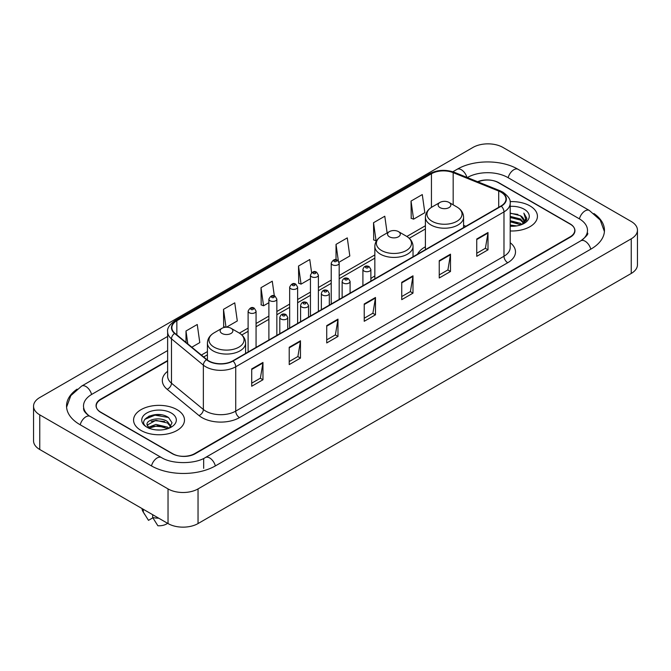 <?xml version="1.0" encoding="UTF-8"?>
<svg xmlns="http://www.w3.org/2000/svg" width="671" height="671" viewBox="0 0 671 671"><rect width="100%" height="100%" fill="white"/><g stroke="black" fill="none" stroke-linecap="round" stroke-linejoin="round"><path stroke-width="1.01" d="M374.837 275.991A28.115 16.23 0 0 0 370.87 278.624M425.397 246.802A28.115 16.23 0 0 0 417.488 254.217M167.633 360.956L100.902 399.488A15.911 9.184 0 0 0 96.238 405.98A15.911 9.184 0 0 0 100.902 412.48L172.162 453.621A15.911 9.184 0 0 0 194.665 453.621L570.098 236.863A15.911 9.184 0 0 0 574.762 230.371A15.911 9.184 0 0 0 570.098 223.871L498.838 182.73A15.911 9.184 0 0 0 478.037 181.875M582.202 239.95A28.643 16.54 0 0 0 587.494 230.371A28.643 16.54 0 0 0 579.098 218.679L507.838 177.538A28.643 16.54 0 0 0 467.335 177.538L467.318 177.547M167.633 350.564L91.902 394.288A28.643 16.54 0 0 0 83.506 405.98A28.643 16.54 0 0 0 88.798 415.559M168.035 488.916A21.22 12.246 0 0 0 198.037 488.916L631.235 238.817A21.22 12.246 0 0 0 637.45 230.153A21.22 12.246 0 0 0 631.235 221.489L502.965 147.435A21.22 12.246 0 0 0 472.963 147.435L39.765 397.542A21.22 12.246 0 0 0 33.55 406.198A21.22 12.246 0 0 0 39.765 414.863L168.035 488.916L168.035 523.565A21.22 12.246 0 0 0 198.037 523.565L631.235 273.458A21.22 12.246 0 0 0 637.45 264.802L637.45 230.153M33.55 406.198L33.55 440.847A21.22 12.246 0 0 0 39.765 449.511L168.035 523.565M77.081 389.138A45.62 26.337 0 0 0 66.538 405.98A45.62 26.337 0 0 0 79.899 424.609L151.16 465.749A45.62 26.337 0 0 0 215.668 465.749L591.101 248.991A45.62 26.337 0 0 0 604.462 230.371A45.62 26.337 0 0 0 593.919 213.529M161.157 414.804A21.22 12.246 0 0 0 148.736 416.28M529.973 205.905A25.456 14.703 0 0 0 510.069 201.636A25.456 14.703 0 0 1 529.973 205.905A25.456 14.703 0 0 1 537.429 216.297A25.456 14.703 0 0 0 529.973 205.905M177.035 409.662A25.456 14.703 0 0 0 149.289 406.475A25.456 14.703 0 0 0 133.571 420.054A25.456 14.703 0 0 0 141.027 430.455A25.456 14.703 0 0 0 168.773 433.642A25.456 14.703 0 0 0 184.491 420.054A25.456 14.703 0 0 0 177.035 409.662A25.456 14.703 0 0 0 149.289 406.475A25.456 14.703 0 0 0 133.571 420.054A25.456 14.703 0 0 0 141.027 430.455A25.456 14.703 0 0 0 168.773 433.642A25.456 14.703 0 0 0 184.491 420.054A25.456 14.703 0 0 0 177.035 409.662M500.977 192.149A16.976 9.797 180 0 1 505.951 199.077A16.976 9.797 180 0 1 500.977 206.005L232.736 360.881A16.976 9.797 180 0 1 206.827 359.572L174.946 333.286A16.976 9.797 180 0 1 171.877 327.658A16.976 9.797 180 0 1 176.85 320.73L431.445 173.747A16.976 9.797 180 0 1 453.177 172.648L498.712 191.05A16.976 9.797 180 0 1 500.977 192.149M501.279 191.973A17.396 10.048 0 0 0 498.956 190.849L453.42 172.447A17.396 10.048 0 0 0 431.143 173.571L176.548 320.562A17.396 10.048 0 0 0 174.603 333.42L206.483 359.706A17.396 10.048 0 0 0 233.03 361.048L501.279 206.182A17.396 10.048 0 0 0 501.279 191.973M251.709 368.933L251.709 386.253L262.965 379.761L262.965 362.441L251.709 368.933M251.709 383.183L260.382 378.176L262.915 363.011A4.244 2.449 -120 0 0 262.965 362.441M260.298 378.226L262.965 379.761M289.218 347.276L289.218 364.605L300.465 358.104L300.465 340.784L289.218 347.276M289.218 361.526L297.882 356.527L300.423 341.354A4.244 2.449 -120 0 0 300.465 340.784M297.807 356.569L300.465 358.104M326.727 325.628L326.727 342.948L337.974 336.456L337.974 319.128L326.727 325.628M326.727 339.878L335.391 334.871L337.932 319.706A4.244 2.449 -120 0 0 337.974 319.128M335.315 334.913L337.974 336.456M476.745 239.01L476.745 256.33L488.002 249.838L488.002 232.51L476.745 239.01M476.745 253.261L485.418 248.253L487.951 233.089A4.244 2.449 -120 0 0 488.002 232.51M485.334 248.304L488.002 249.838M439.245 260.667L439.245 277.987L450.493 271.487L450.493 254.166L439.245 260.667M439.245 274.917L447.909 269.91L450.451 254.745A4.244 2.449 -120 0 0 450.493 254.166M447.834 269.952L450.493 271.487M401.736 282.315L401.736 299.643L412.984 293.143L412.984 275.823L401.736 282.315M401.736 296.565L410.4 291.566L412.942 276.393A4.244 2.449 -120 0 0 412.984 275.823M410.325 291.608L412.984 293.143M364.227 303.971L364.227 321.292L375.483 314.8L375.483 297.479L364.227 303.971M364.227 318.222L372.9 313.214L375.433 298.05A4.244 2.449 -120 0 0 375.483 297.479M372.816 313.265L375.483 314.8M510.195 230.958A25.456 14.703 0 0 0 537.429 216.297A25.456 14.703 0 0 1 510.195 230.958M167.633 360.528L100.709 399.161A15.911 9.184 0 0 0 96.054 405.661A15.911 9.184 0 0 0 100.709 412.153L172.724 453.73A15.911 9.184 0 0 0 195.227 453.73L570.291 237.19A15.911 9.184 0 0 0 574.946 230.698A15.911 9.184 0 0 0 570.291 224.198L498.276 182.621A15.911 9.184 0 0 0 477.618 181.707M226.479 327.188L237.299 320.948L234.758 302.847L223.51 309.339L223.686 326.559M191.822 347.201L199.79 342.596L197.249 324.496L186.001 330.996L186.001 342.395M339.04 262.21L349.817 255.986L347.276 237.886L336.028 244.378L336.028 259.786M387.125 232.938L384.785 216.23L373.529 222.722L373.713 239.941M411.038 201.074L413.579 219.174L424.827 212.673L422.285 194.573L411.038 201.074L411.222 218.293M274.33 295.928L272.267 281.191L261.011 287.691L261.195 304.902M311.612 272.669L309.767 259.534L298.52 266.035L298.704 283.254M298.52 266.035L301.061 284.135L310.447 278.717M301.061 284.135L298.52 283.187M336.028 244.378L338.36 261.019M373.529 222.722L376.07 240.822L376.758 240.428M376.07 240.822L373.529 239.874M413.579 219.174L411.038 218.226M261.011 287.691L263.552 305.791L268.886 302.705M263.552 305.791L261.011 304.835M225.498 327.238L223.51 326.492M223.51 309.339L226.01 327.205M186.001 330.996L187.813 343.887M510.195 225.037L516.662 225.909M510.195 226.119L513.181 226.253M510.195 220.709L520.444 223.309L521.912 224.466M510.195 221.791L521.032 224.802M510.195 216.381L520.444 218.981L523.539 222.428M510.195 217.463L520.444 220.063L523.263 222.94M523.716 222.881L523.85 223.393M521.971 224.441A11.994 6.92 0 0 0 523.959 220.625A11.994 6.92 0 0 0 520.444 215.726L523.95 220.885M523.598 223.007L523.154 223.913M510.195 226.228A17.295 9.981 0 0 0 524.194 223.359A17.295 9.981 0 0 0 524.194 209.235A17.295 9.981 0 0 0 510.195 206.366M520.444 215.726L510.195 213.076M523.145 223.913L526.71 219.35L526.827 218.285L523.858 213.135L525.594 218.889L522.164 224.357M523.858 213.135L526.819 218.486M510.195 213.37L517.895 214.401M525.527 219.258L526.265 220.533M510.195 217.706L517.534 218.62M510.195 222.034L517.534 222.957M525.603 218.821L526.383 220.273M439.991 207.607A6.366 3.674 0 0 0 448.991 207.607A6.366 3.674 0 0 0 448.991 202.416L456.892 206.978A17.538 10.124 0 0 0 456.892 206.978A17.538 10.124 0 0 1 456.892 221.296A17.538 10.124 0 0 1 432.09 221.296A17.538 10.124 0 0 1 432.09 206.978C427.771 209.545 425.54 212.95 425.397 217.203A19.098 11.021 0 0 0 430.992 224.995A19.098 11.021 0 0 0 451.801 227.385A19.098 11.021 0 0 0 463.586 217.203C463.443 212.95 461.22 209.545 456.901 206.978L448.991 202.416A6.366 3.674 0 0 0 439.991 202.416A6.366 3.674 0 0 0 439.991 207.607M389.432 236.804A6.366 3.674 0 0 0 398.431 236.804A6.366 3.674 0 0 0 398.431 231.604L406.341 236.167A17.538 10.124 0 0 1 406.341 250.493A17.538 10.124 0 0 1 381.531 250.493A17.538 10.124 0 0 1 381.531 236.167C377.211 238.733 374.98 242.139 374.837 246.391A19.098 11.021 0 0 0 380.432 254.183A19.098 11.021 0 0 0 401.241 256.574A19.098 11.021 0 0 0 413.026 246.391C412.891 242.139 410.66 238.733 406.341 236.167L398.431 231.604A6.366 3.674 0 0 0 389.432 231.604A6.366 3.674 0 0 0 389.432 236.804M222.009 333.462A6.366 3.674 0 0 0 231.009 333.462A6.366 3.674 0 0 0 231.009 328.27L238.91 332.833A17.538 10.124 0 0 1 238.91 347.15A17.538 10.124 0 0 1 214.108 347.15A17.538 10.124 0 0 1 214.099 332.833C209.78 335.399 207.557 338.805 207.414 343.057A19.098 11.021 0 0 0 213.009 350.849A19.098 11.021 0 0 0 233.818 353.24A19.098 11.021 0 0 0 245.603 343.057C245.46 338.805 243.229 335.399 238.91 332.833L231.009 328.27A6.366 3.674 0 0 0 222.009 328.27A6.366 3.674 0 0 0 222.009 333.462M156.133 429.901L160.176 430.019M148.207 427.368L155.932 424.416L167.515 427.125L168.916 428.257M148.777 428.224L157.593 425.733L167.515 428.501M147.041 424.458L149.029 428.199M147.058 424.793C145.833 419.476 160.428 416.339 167.515 421.631L170.954 426.387M147.117 425.146L155.907 420.306L167.515 422.998L170.686 426.739M169.327 428.081L172.036 422.764L168.606 417.597C156.469 408.874 134.905 420.373 147.36 427.419L147.981 427.796M171.264 413A17.295 9.981 0 0 0 146.806 413A17.295 9.981 0 0 0 146.806 427.117A17.295 9.981 0 0 0 171.264 427.117A17.295 9.981 0 0 0 171.264 413M142.059 508.568A16.976 9.797 0 0 0 142.99 511.604A16.976 9.797 0 0 0 143.3 512.082L148.492 520.344L152.862 517.819M143.3 512.082L143.3 509.281M149.289 428.551L147.1 425.062M152.678 514.699L152.678 517.492L157.87 525.754A10.61 6.123 0 0 0 167.574 523.296M152.678 517.492A16.976 9.797 0 0 0 158.75 518.205M144.827 419.333L154.984 415.164L168.371 417.446M151.176 421.354L154.984 420.667L164.63 421.514M151.126 426.873L154.984 426.169L164.613 427.008M215.349 465.934A8.488 4.898 -120 0 0 205.427 457.53C194.984 464.282 171.835 464.282 161.401 457.53L90.14 416.389C89.293 416.079 85.158 413.261 83.858 410.275L83.506 408.58M151.478 465.934A8.488 4.898 -60 0 1 157.157 457.949A8.488 4.898 -60 0 1 161.401 457.53M80.218 424.793A8.488 4.898 -60 0 1 85.896 416.808A8.488 4.898 -60 0 1 90.14 416.389M66.58 407.18L70.807 395.638L81.652 386.077A8.488 4.898 60 0 1 91.583 394.481M452.85 171.768L457.094 169.318A8.488 4.898 60 0 1 466.924 177.387M457.094 169.318C473.642 159.472 501.531 159.472 518.087 169.318A8.488 4.898 120 0 0 508.157 177.714M518.087 169.318L589.348 210.459A8.488 4.898 120 0 0 579.417 218.863M590.782 249.176A8.488 4.898 -120 0 0 580.86 240.78L205.427 457.53M198.037 523.565L198.037 488.916M39.765 449.511L39.765 414.863M631.235 273.458L631.235 238.817M203.665 468.35L203.665 458.821M510.195 242.726A26.521 15.316 180 0 1 507.729 262.738L239.488 417.614A5.301 3.061 60 0 1 235.731 411.113L503.98 256.247A21.22 12.246 0 0 0 510.195 247.582L510.195 203.238A21.22 12.246 180 0 1 503.98 211.902A5.301 3.061 -120 0 0 501.279 206.182M239.488 417.614A26.521 15.316 180 0 1 201.979 417.614A26.521 15.316 180 0 1 199.01 415.567L167.129 389.281A26.521 15.316 180 0 1 167.633 371.306M205.729 411.113A21.22 12.246 0 0 0 235.731 411.113L235.731 366.769A21.22 12.246 180 0 1 203.355 365.133L171.474 338.847A21.22 12.246 180 0 1 167.633 331.818L167.633 376.163A21.22 12.246 0 0 0 171.474 383.191L203.355 409.478A21.22 12.246 0 0 0 205.729 411.113M510.195 203.238C510.899 199.924 508.459 196.226 502.881 192.149L500.088 190.79A5.301 2.483 112 0 0 498.956 190.849M500.088 190.79L454.561 172.388C445.77 169.277 437.433 169.729 429.541 173.739A5.301 3.061 60 0 1 431.143 173.571M176.548 320.562A5.301 3.061 -120 0 0 174.946 320.73C169.436 324.689 167.004 328.387 167.633 331.818M174.603 333.42A5.301 3.548 129.5 0 0 171.474 338.847L171.474 383.191A5.301 3.548 -50.5 0 1 167.129 389.281M454.561 172.388A5.301 2.483 112 0 0 453.42 172.447M206.483 359.706A5.301 3.548 129.5 0 0 203.355 365.133L203.355 409.478A5.301 3.548 -50.5 0 1 199.01 415.567M233.03 361.048A5.301 3.061 60 0 1 235.731 366.769L503.98 211.902L503.98 256.247A5.301 3.061 60 0 0 507.729 262.738M176.85 320.73L176.85 334.846M498.712 191.05L498.712 207.314M453.177 172.648L453.177 204.831M465.867 226.278L463.586 225.355M431.445 173.747L431.445 207.373M425.397 225.741L406.827 236.46M374.837 254.93L339.182 275.513M331.222 280.109L318.398 287.515M310.447 292.103L297.622 299.509M289.662 304.106L276.846 311.503M268.886 316.1L256.062 323.506M248.111 328.094L239.404 333.126M207.414 351.587L201.375 355.076M364.227 304.517L375.433 298.05M401.736 282.868L412.942 276.393M439.245 261.212L450.451 254.745M476.745 239.555L487.951 233.089M326.727 326.173L337.932 319.706M289.218 347.83L300.423 341.354M251.709 369.486L262.915 363.011M364.076 271.059A3.976 2.298 180 0 1 362.91 269.432C363.934 266.169 366.014 265.221 369.159 266.597L370.87 269.432A3.976 2.298 180 0 1 368.413 271.554A3.976 2.298 180 0 1 364.076 271.059M367.834 266.723A1.325 0.763 0 0 0 365.955 266.723A1.325 0.763 0 0 0 365.955 267.813A1.325 0.763 0 0 0 367.834 267.813A1.325 0.763 0 0 0 367.834 266.723M343.3 283.053A3.976 2.298 180 0 1 342.135 281.426C343.149 278.163 345.23 277.215 348.375 278.591L350.094 281.426A3.976 2.298 180 0 1 347.637 283.548A3.976 2.298 180 0 1 343.3 283.053M347.05 278.725A1.325 0.763 0 0 0 345.179 278.725A1.325 0.763 0 0 0 345.179 279.807A1.325 0.763 0 0 0 347.05 279.807A1.325 0.763 0 0 0 347.05 278.725M322.525 295.047A3.976 2.298 180 0 1 321.359 293.428C322.374 290.166 324.454 289.218 327.599 290.585L329.31 293.428A3.976 2.298 180 0 1 326.861 295.55A3.976 2.298 180 0 1 322.525 295.047M326.274 290.719A1.325 0.763 0 0 0 324.395 290.719A1.325 0.763 0 0 0 324.395 291.801A1.325 0.763 0 0 0 326.274 291.801A1.325 0.763 0 0 0 326.274 290.719M301.74 307.05A3.976 2.298 180 0 1 300.583 305.422C301.598 302.16 303.678 301.212 306.823 302.587L308.534 305.422A3.976 2.298 180 0 1 306.077 307.544A3.976 2.298 180 0 1 301.74 307.05M305.498 302.713A1.325 0.763 0 0 0 303.619 302.713A1.325 0.763 0 0 0 303.619 303.795A1.325 0.763 0 0 0 305.498 303.795A1.325 0.763 0 0 0 305.498 302.713M280.964 319.044A3.976 2.298 180 0 1 279.799 317.417C280.814 314.154 282.902 313.206 286.039 314.582L287.758 317.417A3.976 2.298 180 0 1 285.301 319.539A3.976 2.298 180 0 1 280.964 319.044M284.714 314.707A1.325 0.763 0 0 0 282.843 314.707A1.325 0.763 0 0 0 282.843 315.798A1.325 0.763 0 0 0 284.714 315.798A1.325 0.763 0 0 0 284.714 314.707M339.182 299.425L339.182 263.133A3.976 2.298 180 0 1 336.725 265.255A3.976 2.298 180 0 1 332.388 264.76A3.976 2.298 180 0 1 331.222 263.133L331.222 304.013M334.259 261.505A1.325 0.763 0 0 0 336.137 261.505A1.325 0.763 0 0 0 336.137 260.423A1.325 0.763 0 0 0 334.259 260.423A1.325 0.763 0 0 0 334.259 261.505M318.398 311.419L318.398 275.127A3.976 2.298 180 0 1 315.94 277.249A3.976 2.298 180 0 1 311.612 276.754A3.976 2.298 180 0 1 310.447 275.127L310.447 316.016M313.483 273.508A1.325 0.763 0 0 0 315.362 273.508A1.325 0.763 0 0 0 315.362 272.418A1.325 0.763 0 0 0 313.483 272.418A1.325 0.763 0 0 0 313.483 273.508M297.622 323.414L297.622 287.121A3.976 2.298 180 0 1 295.165 289.243A3.976 2.298 180 0 1 290.828 288.748A3.976 2.298 180 0 1 289.662 287.121L289.662 328.01M292.707 285.502A1.325 0.763 0 0 0 294.577 285.502A1.325 0.763 0 0 0 294.577 284.42A1.325 0.763 0 0 0 292.707 284.42A1.325 0.763 0 0 0 292.707 285.502M276.846 335.408L276.846 299.123A3.976 2.298 180 0 1 274.389 301.245A3.976 2.298 180 0 1 270.052 300.742A3.976 2.298 180 0 1 268.886 299.123L268.886 340.004M271.931 297.496A1.325 0.763 0 0 0 273.802 297.496A1.325 0.763 0 0 0 273.802 296.414A1.325 0.763 0 0 0 271.931 296.414A1.325 0.763 0 0 0 271.931 297.496M256.062 347.41L256.062 311.118A3.976 2.298 180 0 1 253.613 313.24A3.976 2.298 180 0 1 249.276 312.745A3.976 2.298 180 0 1 248.111 311.118L248.111 351.998M251.147 309.49A1.325 0.763 0 0 0 253.026 309.49A1.325 0.763 0 0 0 253.026 308.408A1.325 0.763 0 0 0 251.147 308.408A1.325 0.763 0 0 0 251.147 309.49M81.652 386.077L167.633 336.431M604.42 231.562L600.193 220.021L589.348 210.459M587.494 232.971C588.677 233.827 586.462 236.427 580.86 240.78M429.541 173.739L174.946 320.73M425.397 228.97L409.251 238.289M374.837 258.159L339.182 278.742M331.222 283.338L318.398 290.744M310.447 295.332L297.622 302.738M289.662 307.335L276.846 314.733M268.886 319.329L256.062 326.735M248.111 331.323L241.82 334.955M207.414 354.816L203.682 356.972M463.586 227.595L463.586 217.203M425.397 249.646L425.397 217.203M439.991 202.416L432.09 206.978M413.026 256.783L413.026 246.391M374.837 278.834L374.837 246.391M389.432 231.604L381.531 236.167M245.603 353.449L245.603 343.057M207.414 360.025L207.414 343.057M222.009 328.27L214.099 332.833M144.71 514.489L142.99 511.604M362.91 285.72L362.91 269.432M370.87 281.124L370.87 269.432M342.135 297.714L342.135 281.426M350.094 293.118L350.094 281.426M321.359 309.708L321.359 293.428M329.31 305.12L329.31 293.428M300.583 321.711L300.583 305.422M308.534 317.115L308.534 305.422M279.799 333.705L279.799 317.417M287.758 329.109L287.758 317.417M339.182 263.133L337.463 260.289C335.156 258.629 333.076 259.576 331.222 263.133M318.398 275.127L316.687 272.292C314.38 270.623 312.3 271.57 310.447 275.127M297.622 287.121L295.911 284.286C293.596 282.617 291.516 283.565 289.662 287.121M276.846 299.123L275.127 296.28C272.82 294.619 270.74 295.559 268.886 299.123M256.062 311.118L254.351 308.283C252.044 306.613 249.964 307.561 248.111 311.118"/></g></svg>
